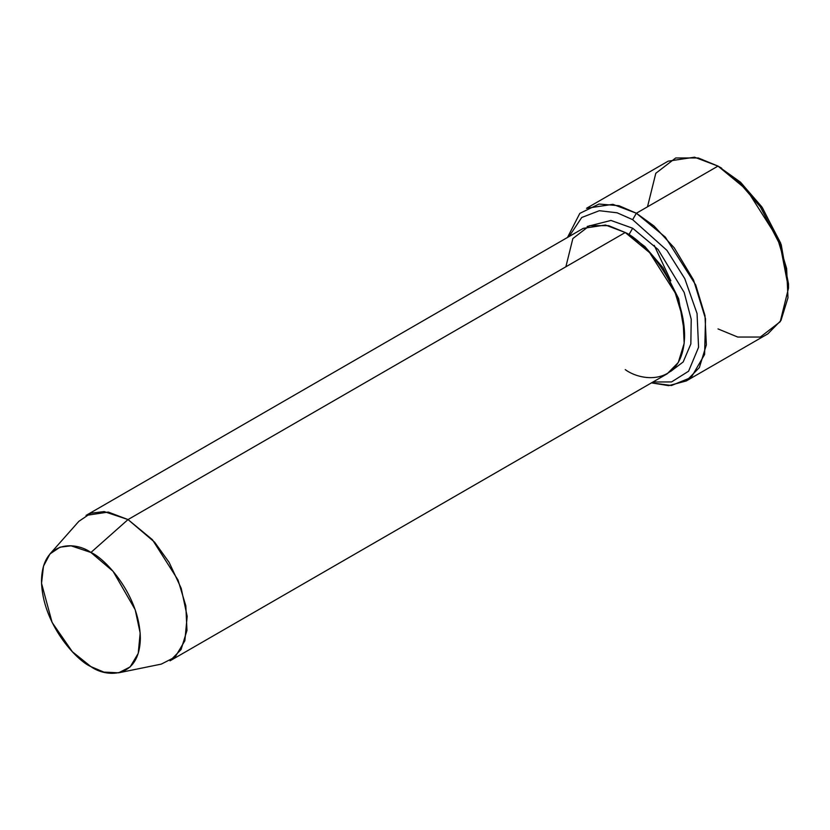 <?xml version="1.0" encoding="UTF-8"?>
<svg xmlns="http://www.w3.org/2000/svg" width="830" height="830" viewBox="0 0 830 830"><rect width="100%" height="100%" fill="white"/><g stroke="black" fill="none" stroke-linecap="round" stroke-linejoin="round"><path stroke-width="1.25" d="M788.5 288.207L788.5 283.933L780.646 243.097L761.784 206.805L740.412 182.133L718.002 166.104L737.746 180.753L760.301 206.805L780.21 245.12L788.5 288.207L780.21 321.729L760.301 337.053L737.746 337.053L718.002 328.919M632.657 219.66L666.915 250.349L684.781 278.652L697.055 313.522L698.57 347.293L688.578 371.228L671.543 381.935L653.003 381.987L671.543 381.935L688.578 371.228L698.57 347.293L697.055 313.522L684.781 278.652L666.915 250.349L632.657 219.66L617.126 212.802L599.322 210.706L581.726 217.491L569.048 236.56L581.726 217.491L599.322 210.706L617.126 212.802L632.657 219.66L636.371 213.237L632.657 219.66M651.467 382.869L671.47 385.504L691.214 377.453L704.597 354.514L705.531 318.813L693.527 279.98L674.23 247.817L654.009 226.009L636.371 213.237L665.318 237.121L695.727 284.991L704.992 315.608L706.351 344.886L699.348 367.597L686.223 380.98L668.69 385.649L651.467 382.869M118.617 672.808L161.3 664.114L175.13 657.049L184.851 640.802L187.175 616.358L181.21 588.346L169.164 562.439L154.639 542.208L128.028 519.57L152.409 539.687L178.014 580.004L185.816 605.786L186.968 630.437L181.065 649.558L170.015 660.836L667.216 373.78L678.266 362.502L684.169 343.381L683.028 318.72L675.226 292.938L649.61 252.631L625.239 232.514L128.028 519.57L90.927 552.479L113.077 571.32L135.197 609.728L140.166 633.051L138.226 653.407L130.134 666.936L118.617 672.808L103.833 672.092L90.927 666.625C105.379 677.259 139.679 679.936 140.353 638.083C139.679 595.452 105.379 558.528 90.927 552.479C76.464 541.834 42.174 539.158 41.5 581.01C42.174 623.641 76.464 660.566 90.927 666.625L72.335 651.695L52.114 622.469L41.541 583.334L43.482 566.143L49.987 553.932L59.999 547.178L71.069 545.818L90.927 552.479L128.028 519.57L104.175 511.581L90.885 513.199L78.86 521.323L49.987 553.932M632.657 228.229L628.953 234.651L644.817 246.479L662.931 267.634L678.65 298.696L684.574 333.152L678.65 298.696L662.931 267.634L644.817 246.479L628.953 234.651L632.657 228.229L610.963 220.448L587.132 226.497L610.963 220.448L632.657 228.229L658.045 249.467L684.159 292.399L691.214 319.27L690.84 343.994L683.183 361.953L670.764 371.352L683.183 361.953L690.84 343.994L691.214 319.27L684.159 292.399L658.045 249.467L632.657 228.229M627.127 233.635L628.953 234.651L627.127 233.635M565.873 266.793L572.856 238.563L589.622 225.656L608.618 225.656L625.239 232.514C642.607 239.787 683.796 284.13 684.605 335.341C683.796 385.618 642.607 382.402 625.239 369.62M686.223 380.98L767.854 333.857L780.978 320.463L787.981 297.752L786.622 268.474L777.357 237.857L746.948 189.987L718.002 166.104L636.371 213.237L718.002 166.104L694.503 157.192L668.15 161.165L586.52 208.299L612.872 204.325L636.371 213.237L618.952 205.705L599.001 204.035L579.807 213.383L567.502 237.453M647.504 206.805L655.793 173.283L675.703 157.959L698.258 157.959L718.002 166.104L740.692 182.382L762.365 207.656L781.238 244.767L788.479 286.028M654.216 245.348L670.827 280.768M86.05 515.42L108.242 512.069L128.028 519.57L625.239 232.514L605.454 225.013L583.262 228.354L86.05 515.42M721.716 168.241L718.002 166.104"/></g></svg>
